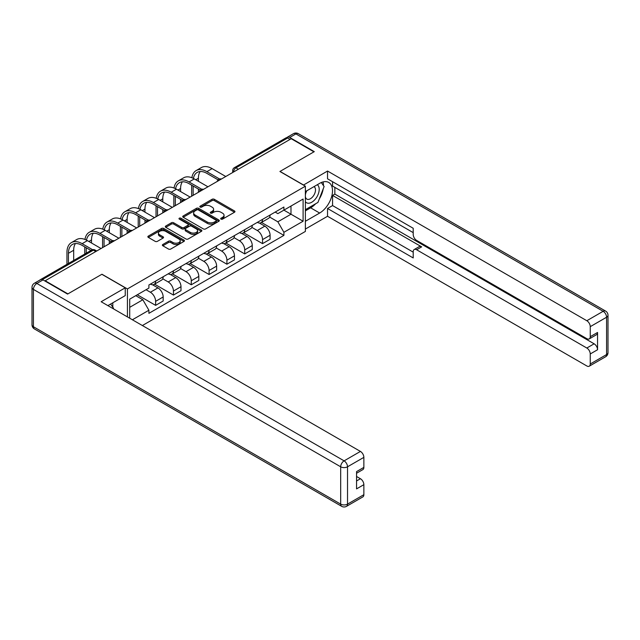 <?xml version="1.0" encoding="UTF-8"?>
<svg xmlns="http://www.w3.org/2000/svg" width="640" height="640" viewBox="0 0 640 640"><rect width="100%" height="100%" fill="white"/><g stroke="black" fill="none" stroke-linecap="round" stroke-linejoin="round"><path stroke-width="0.96" d="M221 219.12A1.112 0.64 0 0 0 222.576 219.12L234.488 212.248A1.584 0.912 0 0 0 234.952 211.6A1.584 0.912 0 0 0 234.488 210.952L214.304 199.296A1.584 0.912 0 0 0 212.064 199.296L200.152 206.176A1.112 0.64 0 0 0 199.824 206.632A1.112 0.64 0 0 0 200.152 207.08A1.112 0.64 0 0 0 201.72 207.08L203.264 206.192A5.072 2.928 0 0 1 210.432 206.192L212.12 207.168A5.072 2.928 0 0 1 213.6 209.232A5.072 2.928 0 0 1 212.12 211.304L210.576 212.2A1.112 0.64 0 0 0 210.248 212.648A1.112 0.64 0 0 0 210.576 213.104A1.112 0.64 0 0 0 212.144 213.104L213.688 212.216A5.072 2.928 0 0 1 220.864 212.216L222.544 213.184A5.072 2.928 0 0 1 224.032 215.256A5.072 2.928 0 0 1 222.544 217.328L221 218.216A1.112 0.64 0 0 0 220.68 218.672A1.112 0.64 0 0 0 221 219.12L221 218.216M162.84 244.48A1.584 0.912 0 0 0 162.376 245.128A1.584 0.912 0 0 0 162.84 245.776L168.504 249.048A1.584 0.912 0 0 0 170.744 249.048L183.976 241.408A1.584 0.912 0 0 0 184.44 240.76A1.584 0.912 0 0 0 183.976 240.112L163.792 228.464A1.584 0.912 0 0 0 161.552 228.464L148.32 236.096A1.584 0.912 0 0 0 147.856 236.744A1.584 0.912 0 0 0 148.32 237.392L155.16 241.344A1.584 0.912 0 0 0 157.408 241.344L163.064 238.072A1.584 0.912 0 0 0 163.528 237.424A1.584 0.912 0 0 0 163.064 236.776L159.672 234.816A4.24 2.448 0 0 1 158.432 233.088A4.24 2.448 0 0 1 161.048 230.824A4.24 2.448 0 0 1 165.672 231.36L178.96 239.024A4.24 2.448 0 0 1 180.2 240.76A4.24 2.448 0 0 1 177.584 243.024A4.24 2.448 0 0 1 172.96 242.488L170.744 241.208A1.584 0.912 0 0 0 168.504 241.208L162.84 244.48L162.84 245.776M127.424 288.936L101.952 274.232L67.912 293.888L45.184 280.76L291.216 138.72L313.944 151.84L279.912 171.488L305.376 186.2L127.424 288.936L127.424 316.904M203.376 228.912A1.584 0.912 0 0 0 205.616 228.912L218.848 221.272A1.584 0.912 0 0 0 219.312 220.632A1.584 0.912 0 0 0 218.848 219.984L198.664 208.328A1.584 0.912 0 0 0 196.424 208.328L183.192 215.968A1.584 0.912 0 0 0 182.728 216.616A1.584 0.912 0 0 0 183.192 217.264L203.376 228.912M179.768 219.36A1.112 0.64 0 0 1 180.896 219.52L201.392 231.352L188.184 238.976A1.584 0.912 0 0 1 185.936 238.976L165.76 227.328L171.416 224.08L171.416 222.768L165.76 226.032A1.584 0.912 0 0 0 165.296 226.68A1.584 0.912 0 0 0 165.76 227.328L165.76 226.032M171.416 224.08A1.584 0.912 0 0 1 173.664 224.08L173.664 222.768A1.584 0.912 0 0 0 171.416 222.768M173.664 222.768L181.848 227.488A1.584 0.912 0 0 0 184.088 227.488L187.848 225.32A1.584 0.912 0 0 0 188.312 224.672A1.584 0.912 0 0 0 187.848 224.024L179.32 219.104A1.112 0.64 0 0 1 179 218.656A1.112 0.64 0 0 1 179.68 218.064A1.112 0.64 0 0 1 180.896 218.2L201.408 230.048A1.584 0.912 0 0 1 201.872 230.696A1.584 0.912 0 0 1 201.408 231.344L201.408 230.048M142.384 325.536L305.376 231.44L305.376 186.2M45.184 280.76L45.184 281.16M40.472 279.736A3.232 1.864 -120 0 0 40.024 279.88A3.232 1.864 -120 0 0 39.68 280.192M238.328 169.248L235.936 167.864A3.232 1.864 60 0 0 234.32 167.704L286.064 137.832A3.232 1.864 60 0 1 287.672 137.992L235.936 167.864A3.232 1.864 120 0 0 233.648 171.824L233.648 171.952M290.072 139.376L287.672 137.992M262.544 219.368A7.432 4.288 60 0 1 261.008 222.704L268.544 218.352A7.432 4.288 -120 0 0 270.088 215.016M251.848 227.368L257.296 230.512A7.432 4.288 60 0 1 262.544 239.616L270.088 235.264A7.432 4.288 -120 0 0 264.832 226.16L259.432 223.048M270.088 235.264L270.088 239.28L262.544 243.632L243.648 232.728M261.008 222.704A7.432 4.288 60 0 1 257.352 222.368M262.544 239.616L262.544 243.632M244.728 229.656A7.432 4.288 60 0 1 243.192 232.992L250.728 228.64A7.432 4.288 -120 0 0 252.264 225.304M225.832 243.016L244.728 253.92L252.264 249.568L252.264 245.552A7.432 4.288 -120 0 0 247.016 236.448L241.616 233.336M243.192 232.992A7.432 4.288 60 0 1 239.528 232.656M234.032 237.656L239.472 240.8A7.432 4.288 60 0 1 244.728 249.904L244.728 253.92M226.912 239.944A7.432 4.288 60 0 1 225.368 243.28L232.912 238.928A7.432 4.288 -120 0 0 234.448 235.592M208.016 253.304L226.912 264.208L234.448 259.856L234.448 255.832A7.432 4.288 -120 0 0 229.192 246.736L223.8 243.616M225.368 243.28A7.432 4.288 60 0 1 221.712 242.944M216.208 247.944L221.656 251.088A7.432 4.288 60 0 1 226.912 260.192L226.912 264.208M209.088 250.232A7.432 4.288 60 0 1 207.552 253.568L215.088 249.216A7.432 4.288 -120 0 0 216.632 245.88M190.192 263.584L209.088 274.496L216.632 270.144L216.632 266.12A7.432 4.288 -120 0 0 211.376 257.024L205.976 253.904M207.552 253.568A7.432 4.288 60 0 1 203.896 253.232M198.392 258.232L203.84 261.376A7.432 4.288 60 0 1 209.088 270.472L209.088 274.496M191.272 260.52A7.432 4.288 60 0 1 189.736 263.856L197.272 259.504A7.432 4.288 -120 0 0 198.808 256.168M172.376 273.872L191.272 284.784L198.808 280.432L198.808 276.408A7.432 4.288 -120 0 0 193.56 267.312L188.16 264.192M189.736 263.856A7.432 4.288 60 0 1 186.072 263.52M180.576 268.52L186.016 271.664A7.432 4.288 60 0 1 191.272 280.76L191.272 284.784M173.456 270.808A7.432 4.288 60 0 1 171.912 274.144L179.456 269.792A7.432 4.288 -120 0 0 180.992 266.456M154.56 284.16L173.456 295.072L180.992 290.72L180.992 286.696A7.432 4.288 -120 0 0 175.736 277.6L170.344 274.48M171.912 274.144A7.432 4.288 60 0 1 168.256 273.808M162.752 278.808L168.2 281.952A7.432 4.288 60 0 1 173.456 291.048L173.456 295.072M155.632 281.096A7.432 4.288 60 0 1 154.096 284.424L161.632 280.072A7.432 4.288 -120 0 0 163.176 276.744M137.304 294.776L155.632 305.36L163.176 301.008L163.176 296.984A7.432 4.288 -120 0 0 157.92 287.888L152.528 284.768M154.096 284.424A7.432 4.288 60 0 1 150.44 284.096M146.04 289.728L150.384 292.24A7.432 4.288 60 0 1 155.632 301.336L155.632 305.36M275.168 212.08L277.856 213.632L303.096 199.056L290.984 206.048L290.984 214.224L277.856 221.808L269.664 217.08M129.704 318.216L129.704 299.16L148.896 288.08L148.896 284.984L283.904 207.04L283.904 210.136L303.096 221.216L283.904 232.296L277.856 221.808M303.096 199.056L303.096 221.216M129.704 307.336L142.84 299.752L148.896 310.24L148.896 313.336L283.904 235.392L283.904 232.296M148.896 310.24L132.392 319.768M142.84 299.752L135.76 295.664M261.464 222.44L283.904 235.392M221.448 219.28L222.544 218.648A5.072 2.928 0 0 0 224.032 216.576L224.032 215.256M213.6 209.232L213.6 210.552A5.072 2.928 0 0 1 212.12 212.624L211.016 213.256M234.488 210.952L234.488 212.248L214.304 200.616A1.584 0.912 0 0 0 212.064 200.616L200.592 207.24M218.848 219.984L218.848 221.272L198.664 209.648A1.584 0.912 0 0 0 196.424 209.648L183.216 217.272L183.192 215.968M216.04 221.08A1.112 0.64 0 0 0 216.368 220.632A1.112 0.64 0 0 0 216.04 220.176L198.328 209.944A1.112 0.64 0 0 0 196.76 209.944L195.128 210.888A5.072 2.928 0 0 0 193.648 212.96A5.072 2.928 0 0 0 195.128 215.032L207.24 222.016A5.072 2.928 0 0 0 214.416 222.016L216.04 221.08L216.04 222.4A1.112 0.64 0 0 0 216.368 221.944L216.368 220.632M193.648 212.96L193.648 214.28A5.072 2.928 0 0 0 195.128 216.344L195.128 215.032M216.04 222.4L214.416 223.336A5.072 2.928 0 0 1 207.24 223.336L195.128 216.344M173.664 224.08L181.848 228.808A1.584 0.912 0 0 0 184.088 228.808L187.848 226.64A1.584 0.912 0 0 0 188.312 225.992L188.312 224.672M190.336 232.392A4.24 2.448 0 0 0 194.96 232.92A4.24 2.448 0 0 0 197.576 230.664A4.24 2.448 0 0 0 196.336 228.928L191.656 226.224A1.584 0.912 0 0 0 189.416 226.224L185.656 228.392A1.584 0.912 0 0 0 185.192 229.04A1.584 0.912 0 0 0 185.656 229.688L190.336 232.392L190.336 233.712A4.24 2.448 0 0 0 194.96 234.24A4.24 2.448 0 0 0 197.576 231.984L197.576 230.664M185.192 229.04L185.192 230.36A1.584 0.912 0 0 0 185.656 231.008L185.656 229.688M190.336 233.712L185.656 231.008M180.2 240.76L180.2 242.08A4.24 2.448 0 0 1 177.584 244.344A4.24 2.448 0 0 1 172.96 243.808L170.744 242.528A1.584 0.912 0 0 0 168.504 242.528L162.864 245.784M158.432 233.088L158.432 234.408A4.24 2.448 0 0 0 159.672 236.136L159.672 234.816M163.048 238.088L159.672 236.136M183.976 240.112L183.976 241.408L163.792 229.776A1.584 0.912 0 0 0 161.552 229.776L148.344 237.408M193.408 178.424A19.384 11.192 60 0 1 197.176 172.408A19.384 11.192 60 0 1 206.864 173.368L218.088 179.848M225.768 176.504L212.12 168.624A21.48 12.4 -120 0 0 201.376 167.56L196.12 170.592A21.48 12.4 -120 0 0 191.872 177.736M219.56 178.992L206.864 171.656A21.48 12.4 -120 0 0 196.12 170.592M191.672 185.176L191.672 196.192M193.16 195.328L193.16 186.032M198.408 192.296L198.408 189.064M198.408 181.288L198.408 178.248A19.384 11.192 60 0 1 200.16 171.52M303.44 185.08L327.536 171.032L586.824 320.728L603.152 311.296L295.896 133.904L289.728 137.464L314.288 151.64L280.024 171.424L303.44 184.944M305.376 191.608L319.656 183.36A18.176 10.488 120 0 1 328.744 182.464A18.176 10.488 120 0 1 331.528 197.024A18.176 10.488 120 0 1 319.656 213.04L305.376 221.28M305.376 229.064L327.536 216.272L327.536 208.488L413.208 257.944L413.208 251.744A4.848 2.8 -120 0 1 414.208 249.528A4.848 2.8 -120 0 1 416.632 249.768L586.824 348.024L594.128 343.808A4.848 2.8 60 0 1 597.56 349.744L597.56 332.464A4.848 2.8 60 0 1 596.552 334.68L589.24 338.904A4.848 2.8 -120 0 0 590.248 336.68L590.248 326.664A4.848 2.8 -120 0 0 586.824 320.728M334.848 187.384L334.848 194.112L332.568 195.432L332.568 205.584L327.536 208.488M332.568 181.712L332.568 186.064L413.208 232.624M589.24 338.904A4.848 2.8 -120 0 1 586.824 338.664L416.632 240.408A4.848 2.8 -120 0 1 413.208 234.472L413.208 228.272L327.536 178.808L327.536 171.032M327.536 216.272L586.824 365.96A4.848 2.8 -120 0 0 589.24 366.2A4.848 2.8 -120 0 0 590.248 363.984L590.248 353.96A4.848 2.8 -120 0 0 586.824 348.024M289.728 137.464A4.848 2.8 -120 0 0 287.312 137.224A4.848 2.8 -120 0 0 286.792 137.688M332.568 195.432L421.656 246.864L416.632 249.768M334.848 194.112L594.128 343.808M332.568 205.584L413.208 252.144M414.208 249.528L419.232 246.624A4.848 2.8 60 0 1 421.656 246.864M305.376 210.864L310.632 207.824A18.176 10.488 120 0 0 315.672 203.736M319.28 198.976A18.176 10.488 120 0 0 323.192 188.896M323.48 185.64A18.176 10.488 120 0 0 323.032 181.936M43.016 279.904L36.848 283.464A4.848 2.8 -120 0 0 34.424 283.224L40.592 279.664A4.848 2.8 60 0 1 43.016 279.904L67.568 294.08L101.84 274.296L125.256 287.816L125.256 295.6L109.032 304.968A18.176 10.488 120 0 0 107.936 305.648M125.256 287.816L101.152 301.736L360.432 451.424A4.848 2.8 60 0 1 363.864 457.36L363.864 467.384A4.848 2.8 60 0 1 362.856 469.608L356.552 473.248M112.8 307.16L112.8 302.792M356.552 480.968L360.432 478.728A4.848 2.8 60 0 1 363.864 484.664L363.864 494.688A4.848 2.8 60 0 1 362.856 496.904L346.52 506.336A4.848 2.8 -120 0 0 347.528 504.12L363.864 494.688M363.864 467.384L356.552 471.608L356.552 488.888L363.864 484.664M360.432 478.728L356.552 476.488M305.376 201.696A10.496 6.064 120 0 0 313.728 200.792A10.496 6.064 120 0 0 319.2 189.36A10.496 6.064 120 0 0 317.296 184.728M306.256 191.096A10.496 6.064 120 0 0 305.376 192.992M305.376 196.504A7.192 4.152 120 0 0 306.832 199.096A7.192 4.152 120 0 0 312.368 197.168A7.192 4.152 120 0 0 315.504 189.936A7.192 4.152 120 0 0 314.016 186.64A7.192 4.152 120 0 0 313.992 186.632M306.856 190.752A7.192 4.152 120 0 0 305.376 195.064M321.304 182.536L324.104 186.528L317.944 202.424L305.608 209.544M110.616 304.048L113.488 308.136L113.256 308.72M175.592 188.712A19.384 11.192 60 0 1 179.352 182.696A19.384 11.192 60 0 1 189.048 183.656L200.272 190.136M207.952 186.792L194.296 178.912A21.48 12.4 -120 0 0 183.56 177.848L178.304 180.88A21.48 12.4 -120 0 0 174.048 188.024M201.744 189.272L189.048 181.944A21.48 12.4 -120 0 0 178.304 180.88M173.856 195.464L173.856 206.472M175.336 205.616L175.336 196.32M180.592 202.584L180.592 199.352M180.592 191.576L180.592 188.536A19.384 11.192 60 0 1 182.344 181.808M157.768 199A19.384 11.192 60 0 1 161.536 192.984A19.384 11.192 60 0 1 171.224 193.944L182.448 200.424M190.128 197.08L176.48 189.2A21.48 12.4 -120 0 0 165.736 188.136L160.488 191.168A21.48 12.4 -120 0 0 156.232 198.304M183.928 199.56L171.224 192.232A21.48 12.4 -120 0 0 160.488 191.168M156.032 205.752L156.032 216.76M157.52 215.904L157.52 206.608M162.776 212.872L162.776 209.64M162.776 201.856L162.776 198.824A19.384 11.192 60 0 1 164.528 192.096M139.952 209.288A19.384 11.192 60 0 1 143.72 203.272A19.384 11.192 60 0 1 153.408 204.232L164.632 210.712M172.312 207.368L158.664 199.488A21.48 12.4 -120 0 0 147.92 198.424L142.664 201.456A21.48 12.4 -120 0 0 138.416 208.592M166.104 209.848L153.408 202.52A21.48 12.4 -120 0 0 142.664 201.456M138.216 216.04L138.216 227.048M139.704 226.192L139.704 216.896M144.96 223.16L144.96 219.928M144.96 212.144L144.96 209.112A19.384 11.192 60 0 1 146.704 202.384M122.136 219.576A19.384 11.192 60 0 1 125.896 213.56A19.384 11.192 60 0 1 135.592 214.52L146.816 221M154.496 217.656L140.848 209.776A21.48 12.4 -120 0 0 130.104 208.712L124.848 211.744A21.48 12.4 -120 0 0 120.592 218.88M148.288 220.136L135.592 212.808A21.48 12.4 -120 0 0 124.848 211.744M120.4 226.328L120.4 237.336M121.88 236.48L121.88 227.184M127.136 233.448L127.136 230.216M127.136 222.432L127.136 219.4A19.384 11.192 60 0 1 128.888 212.672M104.312 229.864A19.384 11.192 60 0 1 108.08 223.848A19.384 11.192 60 0 1 117.768 224.808L128.992 231.288M136.672 227.944L123.024 220.064A21.48 12.4 -120 0 0 112.28 219L107.032 222.032A21.48 12.4 -120 0 0 102.776 229.168M130.472 230.424L117.768 223.096A21.48 12.4 -120 0 0 107.032 222.032M102.584 236.616L102.584 247.624M104.064 246.768L104.064 237.472M109.32 243.736L109.32 240.504M109.32 232.72L109.32 229.688A19.384 11.192 60 0 1 111.072 222.96M86.496 240.152A19.384 11.192 60 0 1 90.264 234.136A19.384 11.192 60 0 1 99.952 235.096L111.176 241.576M118.856 238.232L105.208 230.344A21.48 12.4 -120 0 0 94.464 229.28L89.208 232.32A21.48 12.4 -120 0 0 84.96 239.456M112.656 240.712L99.952 233.384A21.48 12.4 -120 0 0 89.208 232.32M84.76 246.896L84.76 254.048M86.248 253.192L86.248 247.76M91.504 243.008L91.504 239.976A19.384 11.192 60 0 1 93.248 233.248M68.432 263.48L68.432 253.296A19.384 11.192 60 0 1 72.44 244.424A19.384 11.192 60 0 1 82.136 245.384L90.952 250.472M101.04 248.512L87.392 240.632A21.48 12.4 -120 0 0 76.648 239.568L71.392 242.608A21.48 12.4 -120 0 0 66.944 252.44L66.944 264.336M92.552 249.68L82.136 243.672A21.48 12.4 -120 0 0 71.392 242.608M73.68 260.448L73.68 250.264A19.384 11.192 60 0 1 75.432 243.536M233.76 171.888L233.648 171.824A3.232 1.864 0 0 1 232.704 170.504L232.704 172.496M173.456 291.048L180.992 286.696M191.272 280.76L198.808 276.408M209.088 270.472L216.632 266.12M226.912 260.192L234.448 255.832M244.728 249.904L252.264 245.552M155.632 301.336L163.176 296.984M150.384 292.24L157.92 287.888M168.2 281.952L175.736 277.6M186.016 271.664L193.56 267.312M203.84 261.376L211.376 257.024M221.656 251.088L229.192 246.736M239.472 240.8L247.016 236.448M257.296 230.512L264.832 226.16M221.112 179.192A3.232 1.864 120 0 0 219.688 180.016M203.296 189.48A3.232 1.864 120 0 0 201.864 190.304M185.472 199.768A3.232 1.864 120 0 0 184.048 200.592M167.656 210.056A3.232 1.864 120 0 0 166.232 210.88M149.84 220.344A3.232 1.864 120 0 0 148.416 221.168M132.024 230.632A3.232 1.864 120 0 0 130.592 231.448M114.2 240.912A3.232 1.864 120 0 0 112.776 241.736M95.784 251.552L93.384 250.168L42.384 279.608M96.728 251L95 250.008A3.232 1.864 120 0 0 93.384 250.168A3.232 1.864 60 0 0 91.768 250.008L40.024 279.88M222.544 218.648L222.544 217.328M210.576 213.104L210.576 212.2M212.12 212.624L212.12 211.304M200.152 207.08L200.152 206.176M212.064 200.616L212.064 199.296M214.304 200.616L214.304 199.296M196.424 209.648L196.424 208.328M198.664 209.648L198.664 208.328M207.24 223.336L207.24 222.016M214.416 223.336L214.416 222.016M181.848 228.808L181.848 227.488M184.088 228.808L184.088 227.488M187.848 226.64L187.848 225.32M180.896 219.52L180.896 218.2M168.504 242.528L168.504 241.208M170.744 242.528L170.744 241.208M172.96 243.808L172.96 242.488M163.064 238.072L163.064 236.776M148.32 237.392L148.32 236.096M161.552 229.776L161.552 228.464M163.792 229.776L163.792 228.464M206.864 171.656L212.12 168.624M195.784 179.768L198.408 178.248M590.248 336.68L597.56 332.464M597.56 349.744L590.248 353.96M590.248 363.984L606.584 354.552L606.584 317.232L590.248 326.664M310.632 207.824L319.656 213.04M606.584 354.552A4.848 2.8 60 0 1 605.576 356.776A4.848 4.848 0 0 0 608 352.576A4.848 2.8 180 0 1 606.584 354.552M606.584 317.232A4.848 2.8 0 0 0 608 315.248A4.848 4.848 0 0 0 605.576 311.056A4.848 2.8 -60 0 0 603.152 311.296A4.848 2.8 60 0 1 606.584 317.232M287.312 137.224L293.48 133.664A4.848 2.8 60 0 1 295.896 133.904A4.848 2.8 -60 0 1 298.32 133.664L605.576 311.056M34.424 283.224A4.848 4.848 0 0 0 32 287.424A4.848 2.8 180 0 0 33.416 289.4A4.848 2.8 -60 0 1 36.848 283.464L344.104 460.856A4.848 2.8 -60 0 0 340.672 466.792L33.416 289.4L33.416 326.728L340.672 504.12L340.672 466.792A4.848 2.8 0 0 0 347.528 466.792L347.528 504.12A4.848 2.8 180 0 1 340.672 504.12A4.848 2.8 -60 0 0 341.68 506.336A4.848 4.848 0 0 0 346.52 506.336M363.864 457.36L347.528 466.792A4.848 2.8 -120 0 0 344.104 460.856L360.432 451.424M34.424 328.944A4.848 2.8 -60 0 1 33.416 326.728A4.848 2.8 0 0 1 32 324.752A4.848 4.848 0 0 0 34.424 328.944L341.68 506.336M189.048 181.944L194.296 178.912M177.968 190.056L180.592 188.536M171.224 192.232L176.48 189.2M160.144 200.344L162.776 198.824M153.408 202.52L158.664 199.488M142.328 210.632L144.96 209.112M135.592 212.808L140.848 209.776M124.512 220.92L127.136 219.4M117.768 223.096L123.024 220.064M106.696 231.208L109.32 229.688M99.952 233.384L105.208 230.344M88.872 241.496L91.504 239.976M82.136 243.672L87.392 240.632M68.432 253.296L73.68 250.264M221.384 179.032A3.232 3.232 0 0 0 217.24 181.424M203.568 189.32A3.232 3.232 0 0 0 199.424 191.712M185.752 199.608A3.232 3.232 0 0 0 181.608 202M167.928 209.896A3.232 3.232 0 0 0 163.784 212.288M150.112 220.184A3.232 3.232 0 0 0 145.968 222.576M132.296 230.472A3.232 3.232 0 0 0 128.152 232.864M114.472 240.76A3.232 3.232 0 0 0 110.328 243.152M95 250.008A3.232 3.232 0 0 0 91.768 250.008M234.32 167.704A3.232 3.232 0 0 0 232.704 170.504M589.24 366.2L605.576 356.776M608 352.576L608 315.248M298.32 133.664A4.848 4.848 0 0 0 293.48 133.664M32 287.424L32 324.752"/></g></svg>
